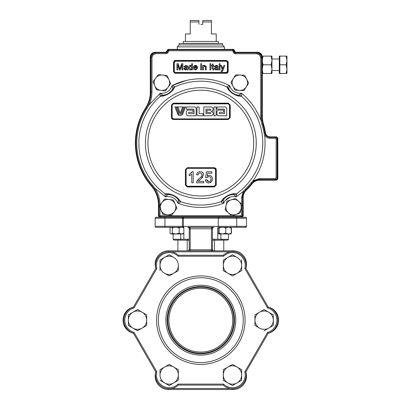 <?xml version="1.0" encoding="UTF-8"?>
<svg xmlns="http://www.w3.org/2000/svg" width="410" height="410" viewBox="0 0 410 410"><rect width="100%" height="100%" fill="white"/><g stroke="black" fill="none" stroke-linecap="round" stroke-linejoin="round"><path stroke-width="0.61" d="M168.52 388.68L168.52 389.5A13.371 13.371 0 0 1 155.8 371.998L133.429 333.248A13.438 13.438 0 0 1 133.429 307.085L155.8 268.335A13.371 13.371 0 0 1 168.52 250.833L187.985 250.833A1.466 1.322 90 0 0 189.312 249.367L190.194 249.803L211.463 249.803L212.344 249.367A1.466 1.322 -90 0 0 213.671 250.833L233.136 250.833A13.371 13.371 0 0 1 245.856 268.335L268.227 307.085A13.438 13.438 0 0 1 268.227 333.248L245.856 371.998A13.371 13.371 0 0 1 233.136 389.5L168.52 389.5A13.371 13.371 0 0 1 155.149 376.129M183.403 227.314L182.465 227.314M183.403 226.376L236.708 226.335L236.708 218.217L218.253 218.217L218.253 226.335L219.232 227.314L218.253 226.335M240.87 217.238L245.508 217.238A0.979 0.979 0 0 1 246.487 218.217L246.487 226.335L245.508 227.314A0.979 0.979 0 0 0 246.487 226.335L236.708 226.335L236.708 227.314L219.232 227.314M246.487 226.335A0.979 0.979 0 0 1 245.508 227.314L236.708 227.314M217.797 227.314L217.797 239.245L212.441 239.245L220.867 239.245M189.215 240.219L187.226 240.219A0.979 0.579 -90 0 1 187.806 239.245L180.789 239.245M189.215 249.91L189.215 249.367L189.215 249.91M189.312 249.367L189.215 249.367A1.466 1.466 0 0 1 187.749 250.833A1.466 1.466 0 0 0 189.215 249.367L189.215 228.78A1.466 1.466 0 0 0 187.749 227.314L212.995 227.314A1.466 0.917 90 0 0 212.078 228.78L189.584 228.78A1.466 0.917 90 0 0 188.661 227.314L187.749 227.314A1.466 1.466 0 0 1 189.215 228.78L189.584 228.78M213.671 250.833L187.985 250.833M212.441 250.956L212.441 249.91L212.441 250.956L211.463 251.007L211.463 227.289M212.078 228.78L212.441 228.78A1.466 1.466 0 0 1 213.907 227.314A1.466 1.466 0 0 0 212.441 228.78L212.441 249.367A1.466 1.466 0 0 0 213.907 250.833M160.787 217.238L156.148 217.238A0.979 0.979 0 0 0 155.17 218.217L155.17 226.335A0.979 0.979 0 0 0 156.148 227.314L160.787 227.314M182.424 217.238L183.403 218.217A0.979 0.979 0 0 0 182.424 217.238L182.424 218.217L183.403 218.217L183.403 226.335A0.979 0.979 0 0 1 182.424 227.314L156.148 227.314A0.979 0.979 0 0 1 155.17 226.335L182.424 226.335L182.424 218.217L155.17 218.217A0.979 0.979 0 0 1 156.148 217.238M218.253 218.217L219.232 217.238L218.253 218.217L183.403 218.217M241.254 217.238A1.927 1.927 0 0 0 243.181 215.317L243.181 197.302A9.625 9.625 0 0 1 246.143 190.358A65.451 65.451 0 0 0 252.088 183.823A9.625 9.625 0 0 1 259.627 180.185L275.904 180.185A1.927 1.927 0 0 0 277.831 178.258L277.831 138.795A1.927 1.927 0 0 0 275.904 136.868L270.216 136.868A4.812 4.812 0 0 1 265.465 132.814A65.451 65.451 0 0 0 263.543 124.394A28.874 28.874 0 0 1 262.333 116.127L262.333 57.077A4.812 4.812 0 0 0 257.521 52.265L235.96 52.265A1.445 1.445 0 0 1 234.515 50.819A1.445 1.445 0 0 0 233.075 49.374L168.582 49.374A1.445 1.445 0 0 0 167.142 50.819A1.445 1.445 0 0 1 165.696 52.265L155.108 52.265A4.812 4.812 0 0 0 150.296 57.077L150.296 92.214A28.874 28.874 0 0 1 145.729 107.799A65.451 65.451 0 0 0 151.408 186.037A28.874 28.874 0 0 1 158.475 204.969L158.475 215.317A1.927 1.927 0 0 0 160.402 217.238L245.508 217.238A0.979 0.979 0 0 1 246.487 218.217L236.708 218.217L236.708 217.238M183.859 233.234L183.859 239.245L189.215 239.245M156.118 268.386L155.8 268.335A13.704 13.704 0 0 1 178.458 255.256L223.199 255.256A13.704 13.704 0 0 1 245.856 268.335L244.816 268.488A12.725 12.725 0 0 0 223.588 256.235L223.199 255.256A13.704 13.704 0 0 1 245.856 268.335M155.8 268.335L156.845 268.488L134.08 307.915A12.725 12.725 0 0 0 134.08 332.418L156.845 371.844A12.725 12.725 0 0 0 178.068 384.098L223.588 384.098A12.725 12.725 0 0 0 244.816 371.844L245.856 371.998A13.704 13.704 0 0 1 223.199 385.077L178.458 385.077A13.704 13.704 0 0 1 155.8 371.998L156.845 371.844M133.629 332.997L133.429 333.248A13.704 13.704 0 0 1 133.429 307.085L134.08 307.915M133.429 333.248L134.08 332.418M178.34 384.78L178.068 384.098M223.317 384.78L223.588 384.098M243.248 320.169A42.42 42.42 0 0 0 200.828 277.749A42.42 42.42 0 0 0 158.409 320.169A42.42 42.42 0 0 0 200.828 362.583A42.42 42.42 0 0 0 243.248 320.169M165.865 320.169A34.963 34.963 0 0 0 200.828 355.127A34.963 34.963 0 0 0 235.791 320.169A34.963 34.963 0 0 0 200.828 285.206A34.963 34.963 0 0 0 165.865 320.169M167.157 320.169A33.671 33.671 0 0 0 200.828 353.84A33.671 33.671 0 0 0 234.499 320.169A33.671 33.671 0 0 0 200.828 286.498A33.671 33.671 0 0 0 167.157 320.169M167.813 320.169A33.015 33.015 0 0 0 200.828 353.179A33.015 33.015 0 0 0 233.843 320.169A33.015 33.015 0 0 0 200.828 287.154A33.015 33.015 0 0 0 167.813 320.169M168.935 320.169A31.893 31.893 0 0 0 200.828 352.062A31.893 31.893 0 0 0 232.721 320.169A31.893 31.893 0 0 0 200.828 288.276A31.893 31.893 0 0 0 168.935 320.169M133.629 307.341L133.429 307.085A13.438 13.438 0 0 0 123.072 320.169M244.816 371.844L267.576 332.418L268.227 333.248A13.704 13.704 0 0 0 277.842 320.169A13.704 13.704 0 0 1 268.227 333.248M268.227 307.085A13.704 13.704 0 0 1 277.842 320.169A13.704 13.704 0 0 0 268.227 307.085L267.576 307.915L244.816 268.488M223.588 256.235L178.068 256.235L178.458 255.256A13.704 13.704 0 0 0 155.472 265.342M223.312 270.636L232.48 275.93L223.312 270.636L223.312 265.342A9.169 9.169 0 0 1 237.067 257.403L232.48 254.753L223.588 259.889M232.48 275.93L241.649 270.636L241.649 265.342A9.169 9.169 0 0 1 227.898 273.28A9.169 9.169 0 0 1 223.312 265.342L223.312 260.048M237.067 257.403A9.169 9.169 0 0 1 241.649 265.342L241.649 260.048M173.758 273.28L178.345 270.636L178.345 265.342A9.169 9.169 0 0 1 173.758 273.28L169.176 275.93L173.758 273.28A9.169 9.169 0 0 1 164.589 273.28L169.176 275.93L164.589 273.28A9.169 9.169 0 0 1 160.008 265.342L160.008 270.636M169.176 254.753L160.008 260.048L160.008 265.342A9.169 9.169 0 0 1 173.758 257.403L169.448 254.912M160.008 260.048L164.589 257.403M178.345 265.342A9.169 9.169 0 0 0 173.758 257.403M137.524 330.752L142.106 328.108A9.169 9.169 0 0 1 132.937 328.108L137.524 330.752L132.937 328.108A9.169 9.169 0 0 1 128.356 320.169L128.356 325.458L132.937 328.108M146.693 325.458L142.106 328.108L146.693 325.458L146.693 314.875L137.524 309.581L132.937 312.225A9.169 9.169 0 0 1 146.693 320.169A9.169 9.169 0 0 1 142.106 328.108M128.627 325.617L128.356 325.458L128.356 320.169A9.169 9.169 0 0 1 132.937 312.225L128.356 314.875L128.356 320.169M254.969 325.458L259.55 328.108A9.169 9.169 0 0 1 254.969 320.169L254.969 325.458M273.029 314.716L273.301 314.875L273.301 320.169A9.169 9.169 0 0 1 268.719 328.108L273.301 325.458L273.301 314.875L264.409 309.74M273.301 320.169A9.169 9.169 0 0 0 259.55 312.225L254.969 314.875L254.969 320.169A9.169 9.169 0 0 1 259.55 312.225L264.137 309.581M264.137 330.752L268.719 328.108A9.169 9.169 0 0 1 259.55 328.108M273.301 325.458L268.719 328.108M223.312 380.285L227.898 382.93A9.169 9.169 0 0 1 223.312 374.991L223.312 380.285L232.48 385.579L237.067 382.93A9.169 9.169 0 0 1 227.898 382.93L232.48 385.579L241.649 380.285L241.649 369.697L232.48 364.403L227.898 367.053A9.169 9.169 0 0 1 241.649 374.991A9.169 9.169 0 0 1 237.067 382.93L241.649 380.285M223.312 369.697L223.312 374.991A9.169 9.169 0 0 1 227.898 367.053L223.312 369.697M160.008 380.285L164.589 382.93A9.169 9.169 0 0 1 160.008 374.991L160.008 369.697L160.008 374.991A9.169 9.169 0 0 1 173.758 367.053L169.176 364.403L160.008 369.697M169.176 385.579L164.589 382.93L169.176 385.579L173.758 382.93A9.169 9.169 0 0 1 164.589 382.93M178.345 374.991L178.345 369.697L173.758 367.053A9.169 9.169 0 0 1 173.758 382.93L178.345 380.285L178.345 374.991M224.408 46.873L177.248 46.873L179.17 44.946L222.486 44.946L224.408 46.873L224.408 49.374M222.486 44.946L222.486 43.506L179.17 43.506L179.17 44.946M234.458 52.372L233.777 53.049L235.478 53.756L256.85 53.756L235.478 53.756L235.478 52.793L234.458 52.372L234.033 51.352L234.371 51.014L235.817 52.454L257.188 52.454C260.089 52.762 261.693 54.366 261.995 57.267L261.995 116.01A28.874 28.874 0 0 0 263.225 124.338A65.164 65.164 0 0 1 265.193 132.953A4.812 4.812 0 0 0 269.944 137.012L275.52 137.012A1.927 1.927 0 0 1 277.447 138.939L277.447 177.919A1.927 1.927 0 0 1 275.52 179.846L259.648 179.846A9.625 9.625 0 0 0 252.088 183.516A65.262 65.262 0 0 1 245.872 190.348A9.625 9.625 0 0 0 242.889 197.312L242.889 215.024A1.927 1.927 0 0 1 240.967 216.951L160.643 216.951A1.927 1.927 0 0 1 158.716 215.024L158.716 204.949A28.874 28.874 0 0 0 151.618 185.986A65.262 65.262 0 0 1 146.047 107.661A28.874 28.874 0 0 0 150.68 91.973L151.982 91.973C151.966 96.529 150.982 100.87 149.03 104.986L148.164 104.57L146.329 107.845L147.047 108.312L149.03 104.986L160.238 93.224C159.992 95.084 160.008 96.109 160.279 96.299A4.331 4.279 -66.1 0 1 162.77 95.233L160.238 93.224C159.992 95.084 160.008 96.109 160.279 96.299L160.346 96.309A4.331 4.233 90.3 0 1 162.816 95.238L162.816 95.238A12.546 12.546 0 0 0 172.846 88.76C172.943 89.58 171.631 91.169 168.915 93.536C165.537 95.12 163.503 95.689 162.816 95.238C163.503 95.689 165.537 95.12 168.915 93.536C171.631 91.169 172.943 89.58 172.846 88.76L172.861 88.719A4.331 4.279 0.5 0 1 174.86 86.889C174.798 86.561 173.871 86.126 172.077 85.582L172.846 88.76A4.331 4.233 -155.9 0 1 174.839 86.951L174.839 86.951C173.435 88.955 174.265 89.493 168.966 93.552C162.878 96.893 162.796 95.822 160.346 96.309L163.293 95.94M164.333 95.679L165.338 95.356M165.958 95.12L166.737 94.787M167.28 94.52L167.705 94.3M168.356 93.936L169.084 93.47M169.576 93.131L170.119 92.727M170.483 92.434L170.898 92.081M171.523 91.507L171.969 91.056M172.661 90.287L173.312 89.467M236.473 193.786L236.406 193.771C233.925 194.007 233.941 192.946 227.586 195.637C221.871 199.152 222.661 199.767 221.051 201.623L221.051 201.623A4.331 4.233 29.8 0 0 223.219 200.024L223.199 200.065A4.331 4.279 -173.8 0 1 221.026 201.684C221.051 202.017 221.933 202.54 223.665 203.263L223.219 200.024C223.378 199.178 224.608 197.861 226.914 196.067L227.996 195.478C231.014 194.478 232.865 194.171 233.556 194.555L233.843 194.591A4.331 4.233 -84 0 0 236.406 193.771L236.473 193.786A4.331 4.279 119.6 0 1 233.89 194.596L236.206 196.851C236.637 195.022 236.724 194.002 236.473 193.786A61.941 61.941 0 0 0 241.377 96.299C241.654 96.109 241.664 95.084 241.418 93.224L238.886 95.233A4.331 4.279 66.1 0 1 241.377 96.299L241.316 96.309C238.907 95.853 238.763 96.832 232.88 93.67C227.324 89.503 228.267 88.985 226.817 86.951L228.365 89.488M229.031 90.328L229.738 91.107M230.21 91.579L230.835 92.147M231.301 92.537L231.676 92.834M232.28 93.275L233.003 93.752M233.51 94.054L234.11 94.387M234.52 94.597L235.012 94.828M235.796 95.161L236.391 95.381M237.38 95.694L238.394 95.95M199.619 168.151L187.355 168.151L187.339 167.695L185.412 169.622L185.412 185.038L187.339 186.965L214.317 186.965L216.244 185.038L216.244 169.622L215.747 169.596L215.747 184.997L216.244 185.038M215.194 185.853L215.747 184.997L215.747 169.596L214.302 168.151L214.317 167.695L215.67 168.249M215.68 168.259L215.911 168.536M215.921 168.551L216.09 168.869M216.101 168.884L216.244 169.622L214.317 167.695L187.339 167.695L214.317 167.695L214.302 168.151L201.915 168.151M224.998 118.879L224.613 118.879M171.954 113.616L172.144 117.629L172.159 105.124L173.409 103.873L204.236 103.873M206.051 103.873L207.639 103.873M209.536 103.873L211.037 103.873M213.015 103.873L214.44 103.873M218.269 103.873L221.236 103.873M228.155 103.873L229.497 105.119L229.497 111.494M229.497 116.891L229.139 118.505M174.86 86.889A61.941 61.941 0 0 1 226.797 86.889L226.817 86.951A4.331 4.233 155.9 0 1 228.811 88.76L229.579 85.582C227.786 86.126 226.858 86.561 226.797 86.889A4.331 4.279 -0.5 0 1 228.795 88.719L228.811 88.76C228.683 89.575 230.036 91.194 232.87 93.618C236.15 95.12 238.138 95.663 238.84 95.238C238.138 95.663 236.15 95.12 232.87 93.618C230.036 91.194 228.683 89.575 228.811 88.76A12.546 12.546 0 0 0 238.84 95.238A4.331 4.233 89.7 0 1 241.316 96.309M173.368 119.52L173.409 118.879L172.159 117.629L171.954 105.103L171.954 117.619L173.394 119.064L171.954 117.619L173.394 119.064L171.954 117.619L171.441 117.593L173.368 119.52L228.288 119.52L230.215 117.593L229.702 117.619L229.702 105.103L229.702 117.619L228.262 119.064L198.353 119.064M171.959 104.96L173.394 103.663L173.368 103.141L171.441 105.068L171.441 117.593L171.954 117.619M171.954 107.63L171.954 105.103L172.374 104.084L173.394 103.663L228.262 103.663L229.702 105.103L230.215 105.068L228.288 103.141L173.368 103.141L228.288 103.141L228.262 103.663L203.088 103.663M208.121 175.567L207.199 176.105L208.839 175.388M212.411 178.396L212.247 177.627M212.216 177.54L211.975 177.012M211.606 176.49L211.083 175.992M212.247 180.333L212.365 179.852M211.027 182.158L211.596 181.574L209.161 182.901M210.35 182.599L210.863 182.286M207.342 181.066L206.742 179.647L205.313 179.785L205.953 181.594M206.384 182.071L206.906 182.46M208.003 181.512L207.696 181.363M208.772 182.927C206.758 182.829 205.61 181.784 205.313 179.785L206.742 179.647L208.782 181.64C210.268 181.471 211.017 180.605 211.022 179.052L210.73 180.451M210.135 181.21L209.73 181.456M211.022 179.052C211.012 177.55 210.263 176.751 208.787 176.648L209.269 176.689M210.13 177.002L210.463 177.299M206.896 177.627L207.732 176.874M214.297 186.227L215.547 184.977L215.547 169.586L214.297 168.336L187.36 168.336L186.109 169.586L186.109 184.977L187.36 186.227L214.297 186.227L215.183 185.863M200.915 171.713L200.849 171.703C202.55 172 203.473 173.01 203.606 174.727L203.437 173.691M203.17 173.133L201.956 172.031M201.131 178.765L202.73 177.115M203.744 181.353L198.307 181.353L203.744 181.353L203.744 182.783L196.472 182.783L196.621 181.794L196.472 182.783M202.079 174.153L202.176 174.742L200.849 173.04L200.152 172.943L200.921 173.061M201.756 176.049L201.366 176.566M201.213 176.741L202.176 174.742M196.621 181.794L199.188 178.622L198.097 179.565M197.666 180.021L197.061 180.861M198.932 173.24L200.152 172.943C198.845 172.979 198.143 173.645 198.04 174.937L198.614 173.476M199.491 171.703L198.87 171.831M197.702 172.446L197.251 172.933M191.065 174.706L189.2 175.752L189.2 174.44L192.275 171.657L193.192 171.657L192.275 171.657M191.69 172.533L190.963 173.276M203.606 174.727L200.941 178.934M198.04 174.937L196.615 174.793C196.892 172.743 198.081 171.698 200.183 171.657M173.097 199.962L164.892 199.009M164.389 199.224L159.27 206.107L162.796 214.266L171.626 215.296L176.935 208.162L175.172 204.083A7.698 7.698 0 0 1 174.281 211.729L174.281 211.729A7.698 7.698 0 0 1 160.402 207.132A7.698 7.698 0 0 1 175.172 204.083L173.532 200.29M166.839 75.558L158.634 74.599M158.132 74.82L153.017 81.698L156.538 89.862L165.373 90.892L170.678 83.758L168.915 79.673A7.698 7.698 0 0 1 168.023 87.325L168.023 87.325A7.698 7.698 0 0 1 154.145 82.728A7.698 7.698 0 0 1 168.915 79.673L167.28 75.881M222.855 70.704L221.631 71.668L221.149 71.581L221.067 70.889L222.061 70.638L222.338 69.89L220.672 65.41L221.508 65.41L222.707 68.88L223.921 65.41L224.757 65.41L222.563 71.212M216.224 69.264L216.967 68.875M215.096 68.916L215.598 69.264M217.141 68.644L217.264 67.788L216.316 67.998M215.809 68.07L215.05 68.603M218.187 69.326L218.376 69.925L217.582 69.925L217.346 69.372L216.823 69.731M216.085 69.982L214.256 68.726L215.301 67.445L216.111 67.312M217.346 69.372L215.732 70.002M217.008 67.153L217.059 66.282L216.239 66.041L215.127 66.758L214.333 66.676L216.377 65.328L218.099 66.323L218.135 66.861M215.957 67.332L217.259 67.071M217.582 69.925L218.376 69.925L218.14 68.362M218.135 67.963L218.135 66.999M210.848 63.745L209.976 63.745L209.976 69.925L210.848 69.925L210.848 63.745M196.662 67.153L194.13 67.153L195.421 66.041L196.375 66.42L196.662 67.153M194.232 65.677L196.113 65.436M197.22 66.435L197.451 67.865L194.13 67.865L195.478 69.29L196.656 68.578L197.43 68.66L195.467 70.002L194.842 69.936M193.407 68.414L193.335 67.706C193.341 66.271 194.038 65.482 195.421 65.328C196.779 65.487 197.456 66.261 197.456 67.66M195.467 70.002C194.068 69.895 193.361 69.131 193.335 67.706L193.402 66.994M195.478 69.29L195.77 69.269M185.776 69.269L186.632 68.772M186.719 68.644L186.837 67.788L185.648 68.034L184.623 68.685L185.489 69.29M183.829 68.726L184.879 67.445L186.837 67.071L186.637 66.282L185.812 66.041L184.7 66.758L183.905 66.676L185.955 65.328L187.672 66.323L187.949 69.925L187.155 69.925L186.919 69.372L185.305 70.002L183.829 68.726M186.581 67.153L186.837 67.071M187.513 65.918L187.672 66.323M185.658 69.982L185.269 70.002M181.579 63.745L179.908 68.988L178.248 63.745L176.935 63.745L176.935 69.925L177.807 69.925L177.807 64.698L179.447 69.925L180.359 69.925L182.004 64.698L182.004 69.925L182.875 69.925L182.875 63.745L181.579 63.745M190.845 69.244L191.644 68.162M190.537 69.29L189.374 67.67L190.537 69.29M190.071 66.138L190.952 66.143M191.619 67.102L191.67 67.732L190.501 66.041L189.374 67.67M188.825 68.9L188.585 67.67C188.554 66.317 189.174 65.533 190.45 65.328L191.67 66.03L191.67 63.745L192.464 63.745L192.464 69.925L191.67 69.925L191.67 69.244L190.455 70.002L189.804 69.874M190.758 69.977L190.455 70.002C189.195 69.782 188.574 69.003 188.585 67.67M206.092 66.046L206.25 69.925L205.461 69.925L205.461 67.23L204.554 66.041L203.401 67.506L203.401 69.925L202.607 69.925L202.607 65.41L203.401 65.41L203.401 66.041L205.087 65.354M204.452 65.354L206.23 66.569M203.401 66.041L203.837 65.595M213.067 63.857L212.272 64.308L212.272 65.41L211.719 65.41L211.719 66.123L212.272 66.123L212.272 68.654L213.297 70.002L213.856 69.936L213.779 69.269L213.067 68.685L213.067 66.123L213.779 66.123L213.779 65.41L213.067 65.41L213.067 63.857L213.067 65.41M220.037 69.925L220.037 63.745L219.247 63.745L219.247 69.925L220.037 69.925M174.265 71.417L173.876 71.417L173.876 62.274L174.265 62.274L174.265 71.417L175.321 72.862A1.445 1.445 0 0 1 173.876 71.417L173.491 71.417L173.491 62.274L173.63 72.119M173.491 62.274L175.321 60.444L226.335 60.444L228.165 62.274L228.165 71.417L226.335 73.246L175.321 73.246L173.491 71.417M227.084 72.165L226.335 72.478L226.335 72.862L175.321 72.862L175.321 73.246L174.265 72.908M227.781 71.417L228.165 71.417L228.165 62.274L227.781 62.274L227.781 71.417A1.445 1.445 0 0 1 226.335 72.862L226.335 73.246L227.012 73.118M150.68 91.973L150.68 57.123C150.988 54.222 152.592 52.618 155.492 52.311L165.696 52.311L168.582 49.472L232.931 49.472L234.371 51.014L232.931 49.472L232.593 50.773L233.075 51.25L234.371 50.917M234.556 53.572L233.777 53.049L233.075 51.352L234.033 51.352M235.817 52.454L235.478 52.793L256.85 52.793L256.85 53.756L259.571 54.884L260.253 54.202L256.85 52.793L260.253 54.202L261.662 57.605L260.698 57.605L260.698 116.01L261.026 120.458L261.98 120.314A29.212 29.212 0 0 1 261.662 116.01L260.698 116.01L261.026 120.458L262.103 124.671A63.996 63.996 0 0 1 264.04 133.137L264.675 135.295C266.341 152.525 262.426 167.716 252.919 180.866L253.513 181.625A9.963 9.963 0 0 1 259.648 179.508L259.648 179.846L275.52 179.846L275.52 178.545L259.648 178.545L252.919 180.866L251.151 182.773A64.062 64.062 0 0 1 245.047 189.482L243.314 191.424L236.206 196.851L233.556 196.513C228.888 196.749 225.592 198.993 223.665 203.263C208.439 208.823 193.218 208.823 177.991 203.263C179.724 202.54 180.605 202.012 180.631 201.684L179.267 199.772M269.944 137.012L269.944 138.313C267.658 138.232 265.9 137.227 264.675 135.295L265.506 134.808L264.86 133.004L265.193 132.953M208.787 176.648L206.886 177.648L205.456 177.504L206.599 171.8L211.878 171.8L211.878 173.225L207.762 173.225L207.199 176.105M209.182 175.367C211.268 175.618 212.359 176.818 212.447 178.965L211.596 181.574M199.188 178.622L200.849 177.12M200.516 179.293L198.307 181.353M193.192 171.657L193.192 182.783L191.767 182.783L191.767 174.112M185.412 169.622L186.104 169.586L185.909 184.997L185.909 174.132M185.909 179.949L185.909 169.596L187.216 168.156M208.915 186.437L187.355 186.437L186.827 186.34L187.355 186.437L185.909 184.997L185.412 185.038L185.909 184.997L186.33 186.017L185.909 184.997M215.747 185.064L215.327 186.017L215.747 184.997L214.302 186.437L199.742 186.437M215.327 186.017L214.302 186.437L215.106 186.196M215.547 175.828L215.547 184.977L215.547 169.586L216.244 169.622M187.396 168.336L214.327 168.151M198.353 103.663L173.409 103.853L228.247 103.853L200.782 103.873M229.497 105.124L229.497 117.629L228.247 118.879L173.409 118.879M180.487 103.873L173.409 103.853M198.138 115.779L203.042 115.779L203.042 113.621L199.116 113.621L199.116 106.948L196.959 106.948L196.959 114.6L198.138 115.779L197.769 115.717M199.116 113.621L200.828 113.621L199.116 113.621L199.116 106.948M203.042 115.779L203.042 113.621M224.572 113.621L219.57 113.621L219.078 113.129L219.57 112.248L223.593 112.248L223.593 110.085L218.099 110.085L216.921 111.264L216.921 114.6L218.099 115.779L226.73 115.779L226.73 108.127L225.556 106.948L216.921 106.948L216.921 109.106L224.085 109.106L224.572 109.598L224.572 113.621L224.572 109.598L224.085 109.106M216.921 106.948L216.921 109.106M218.099 110.085L216.921 111.264L216.921 114.6M210.976 109.588L210.397 109.106L205.984 109.106L205.984 113.621L210.397 113.621L210.986 113.032L210.397 113.621M206.963 112.442L206.963 110.285L206.963 112.442L210.397 112.442L206.963 112.442M210.976 112.924L210.397 112.442M210.986 109.695L210.397 110.285L210.986 109.695M206.963 110.285L210.397 110.285M210.986 106.948L203.826 106.948L203.826 115.779L210.986 115.779C212.329 115.646 213.062 114.908 213.195 113.57C213.067 112.232 212.329 111.494 210.986 111.361C212.329 111.233 213.062 110.495 213.195 109.157C213.067 107.82 212.329 107.082 210.986 106.948L211.673 107.056M203.826 106.948L203.826 115.779M210.986 111.361L211.668 111.254M210.986 115.779L211.668 115.666M212.846 114.754L213.195 113.57M216.137 106.948L213.979 106.948L213.979 115.779L216.137 115.779L216.137 106.948M179.247 113.139L179.718 111.868L177.889 106.948L176.935 106.948L179.247 113.139L179.718 111.868L177.889 106.948M180.292 113.145L181.246 113.145L183.557 106.948L182.604 106.948L180.292 113.145L181.246 113.145M178.222 114.99L180.108 115.748L182.486 114.733L185.566 106.948L184.546 106.948L181.989 113.816L181.363 114.175L177.786 114.175L178.632 115.318M194.017 113.621L189.01 113.621L188.523 113.129L189.01 112.248L193.033 112.248L193.033 110.085L187.539 110.085L186.365 111.264L186.365 114.6L187.539 115.779L196.175 115.779L196.175 108.127L194.996 106.948L186.365 106.948L186.365 109.106L193.525 109.106L194.017 109.598L194.017 113.621L191.26 113.621M186.365 111.264L186.365 114.6L187.539 115.779M193.033 112.248L193.033 110.085M178.504 113.816L175.946 106.948L174.926 106.948L177.643 113.816L178.504 113.816L177.643 113.816M187.539 110.085L187.18 110.146M188.523 113.129L188.523 112.735M213.979 115.779L216.137 115.779M229.702 107.605L229.497 117.629M217.295 119.064L228.262 119.064L228.288 119.52M171.954 105.103L171.441 105.068M233.843 194.591A12.546 12.546 0 0 0 233.556 194.586A12.546 12.546 0 0 1 233.843 194.591L233.556 194.586A12.546 12.546 0 0 0 223.219 200.024M180.605 201.623C178.96 199.747 179.831 199.142 173.927 195.56C167.731 192.992 167.695 193.986 165.25 193.771L165.25 193.771A4.331 4.233 84 0 0 167.813 194.591C168.469 194.094 170.509 194.432 173.932 195.611C176.976 197.728 178.483 199.198 178.437 200.024A4.331 4.233 -29.8 0 0 180.605 201.623L180.631 201.684A4.331 4.279 173.8 0 1 178.463 200.065L177.991 203.263C176.064 198.999 172.769 196.749 168.105 196.513L165.45 196.851L167.772 194.596A4.331 4.279 -119.6 0 1 165.189 193.786C164.933 194.002 165.02 195.022 165.45 196.851L154.949 188.21L152.52 185.202A64.062 64.062 0 0 1 147.047 108.312M238.886 95.233L241.418 93.224C249.777 99.768 256.311 108.845 261.026 120.458M178.437 200.024L178.437 200.024A12.546 12.546 0 0 0 167.813 194.591M150.68 57.123L151.018 57.456L151.018 91.973A29.212 29.212 0 0 1 148.164 104.57L149.03 104.986C150.982 100.87 151.966 96.529 151.982 91.973L151.982 57.456L153.109 54.735L152.428 54.058L151.018 57.456L152.428 54.058L155.826 52.649L166.035 52.649L166.035 53.613L166.957 53.428M154.949 188.21L154.15 188.749A29.212 29.212 0 0 1 159.054 204.949L160.018 204.949C159.977 198.87 158.286 193.294 154.949 188.21L154.949 188.216M151.618 185.986L151.874 185.766L154.15 188.749M242.889 197.312L241.592 197.312L243.314 191.424L244.124 191.941L245.641 190.102L245.047 189.482M252.088 183.516L251.822 183.306L253.513 181.625M263.225 124.338L262.897 124.435L261.98 120.314M227.043 73.103L227.627 72.708M227.77 72.555L228.032 72.104M195.565 66.051L195.406 67.163L195.565 66.051M174.932 61.29L175.321 60.829L226.335 60.829L226.335 60.444M227.319 61.884L227.396 62.274L226.335 61.213L226.335 60.829M200.705 64.539L200.705 63.745L201.5 63.745L201.5 64.539L200.705 64.539L200.705 63.745M196.2 67.153L196.354 66.405M160.166 93.28L160.238 93.224C166.081 93.618 170.027 91.071 172.077 85.582C181.138 81.098 190.722 78.833 200.828 78.802C210.935 78.833 220.518 81.093 229.579 85.582L228.795 88.719M167.142 50.891L168.438 51.245L167.736 52.905L167.054 52.229L167.48 51.229L167.054 52.229L166.035 52.649L165.696 52.311M256.85 52.793L257.188 52.454C260.089 52.762 261.693 54.366 261.995 57.267L261.662 57.605L261.662 116.01L261.995 116.01M223.665 203.263L223.199 200.065M225.203 200.572L230.492 196.964M236.406 193.771L234.125 193.776M232.383 193.997L231.368 194.212M230.727 194.386L229.913 194.642M229.349 194.847L228.903 195.022M228.242 195.314L227.591 195.631M226.935 195.99L226.346 196.344M225.961 196.595L225.5 196.908M224.818 197.42L224.326 197.825M223.563 198.522L222.835 199.27M227.996 195.478L226.914 196.067M178.068 198.491L177.289 197.794M176.782 197.379L176.095 196.867M175.603 196.528L175.198 196.272M174.573 195.908L173.804 195.498M173.261 195.242L172.625 194.97M172.2 194.806L171.677 194.617M170.857 194.366L170.247 194.202M169.233 193.991L168.197 193.838M176.1 106.948L183.557 106.948M191.26 109.106L193.525 109.106M229.513 117.629L230.215 117.593L230.215 105.068M183.234 103.873L187.365 103.873M188.385 103.873L190.747 103.873M191.87 103.873L194.222 103.873M195.252 103.873L197.61 103.873M215.742 169.494L215.747 181.917M215.178 168.695L215.547 169.586M190.747 186.227L192.367 186.227M194.114 186.227L195.719 186.227M197.482 186.227L200.685 186.227M186.109 169.632L186.109 170.401M186.109 173.24L186.109 175.828M186.109 177.017L186.109 180.789M186.109 169.586L186.468 168.705M200.828 168.336L214.404 168.156M215.547 173.245L215.547 170.196M204.185 186.227L205.805 186.227M187.288 186.437L187.339 186.965L214.317 186.965L214.307 186.437M173.363 119.52L172.651 119.382M172.63 119.371L172.026 118.977M172.005 118.956L171.441 117.593M228.165 62.274L228.037 61.602M227.945 61.403L227.627 60.982M175.321 60.829L175.321 60.444L174.65 60.572M174.45 60.665L174.03 60.982M243.181 215.317L243.181 197.302M275.904 136.868L270.216 136.868M168.582 49.472L168.92 50.773L232.593 50.773M233.254 52.27L233.075 51.25M175.321 72.478L226.335 72.478L227.396 71.417L227.396 62.274M226.335 61.213L175.321 61.213L174.265 62.274M213.067 66.123L213.067 68.685M212.272 65.41L212.272 64.308M205.461 67.23L204.554 66.041M179.447 69.925L177.807 64.698M186.837 66.886L186.637 66.282M217.059 66.282L216.239 66.041M214.333 66.676L214.512 66.169M215.752 65.38L216.813 65.354M217.823 65.764L218.099 66.323M200.828 24.349L202.755 24.349L200.828 24.349M216.229 41.436L216.229 33.974L211.416 33.974L211.416 21.945L202.755 21.945L202.755 24.349M198.901 20.561L190.24 20.5L190.24 33.974L185.428 33.974L185.428 41.436M218.32 43.357L183.342 43.357L183.342 41.436L218.32 41.436L218.32 43.357M211.416 20.5L211.416 21.945L211.416 20.5L202.755 20.5L202.755 21.945M198.901 24.349L198.901 21.079M198.901 21.945L190.24 21.945L190.24 20.5M286.154 73.441L286.928 73.441L286.928 69.105L286.154 73.441L279.277 73.441L279.277 56.114L286.928 56.114L286.154 56.114L286.928 60.444L286.154 64.775L286.928 69.105L286.928 56.114L279.851 56.114L279.851 64.775L286.154 64.775M279.277 58.999L271.958 58.999L271.958 60.444L271.958 56.114L271.184 56.114L271.958 56.114M271.958 73.441L271.184 73.441L271.958 73.441L271.958 60.444L271.184 56.114L263.107 56.114C262.092 58.999 262.092 61.889 263.107 64.775L271.184 64.775L271.958 69.105L271.184 73.441L263.107 73.441C262.092 70.551 262.092 67.665 263.107 64.775M271.184 64.775L271.958 60.444M286.928 73.441L279.851 73.539L279.851 64.775M235.079 198.527L226.93 201.202L225.105 209.905L228.421 212.872A7.698 7.698 0 0 1 231.153 199.819A7.698 7.698 0 0 1 238.692 201.397L235.612 198.64M241.767 204.149L238.692 201.397A7.698 7.698 0 0 1 235.955 214.45A7.698 7.698 0 0 1 228.421 212.872L231.496 215.624M226.863 201.515L227.227 201.105M225.341 210.115L225.105 209.905L225.69 207.132M232.029 215.737L239.881 213.164M240.245 212.754L241.936 204.672M159.715 207.132L159.27 206.107M163.108 214.307L162.673 213.979M171.816 215.045L171.313 215.26M176.807 207.87L176.935 208.162L174.281 211.729M200.705 69.925L201.5 69.925L201.5 65.41L200.705 65.41L200.705 69.925M153.458 82.728L153.017 81.698M156.856 89.898L156.415 89.57M165.558 90.636L165.056 90.856M170.555 83.466L170.488 84.009M231.112 82.728L232.998 86.315A7.698 7.698 0 0 1 240.111 75.035A7.698 7.698 0 0 1 246.323 86.833A7.698 7.698 0 0 1 232.998 86.315L234.92 89.969M235.381 90.261L243.95 90.595L248.527 83.343M244.119 90.328L243.95 90.595M248.547 82.794L244.703 75.486M244.237 75.194L235.986 74.871M235.504 75.127L230.927 82.379M173.153 227.75L173.153 227.314L172.733 227.33M171.016 227.33L170.698 227.458M181.21 227.33L180.789 227.391M183.003 233.987L183.572 233.223M225.756 233.223L222.471 233.987L228.508 233.987L225.756 233.223L225.756 228.078C223.568 227.078 221.374 227.078 219.181 228.078L219.181 233.223L222.471 233.987L220.862 233.987L218.11 233.223L218.11 228.078L220.867 227.504M230.727 233.987L231.26 233.223L231.26 228.078C229.431 227.078 227.596 227.078 225.756 228.078M231.26 233.223L228.508 233.987L230.871 233.931M230.189 228.078C230.548 227.078 230.907 227.078 231.26 228.078M179.175 233.223L175.721 233.987L172.267 233.223L171.165 233.987L181.527 233.987L179.175 233.223L179.175 228.078C176.874 227.078 174.568 227.078 172.267 228.078C171.534 227.078 170.801 227.078 170.063 228.078L170.063 233.223L170.78 233.92M182.378 233.879L182.778 233.987L181.527 233.987L183.88 233.223L183.88 228.078C182.312 227.078 180.743 227.078 179.175 228.078M173.153 227.391L171.564 227.422M172.267 233.223L172.267 228.078M219.232 233.705L218.74 233.987L220.867 233.987M230.63 233.987L231.214 233.351M219.165 233.777L217.92 233.223L217.92 228.078L220.662 227.319M230.205 227.524L230.686 227.319M230.907 227.406L231.214 227.95M231.45 233.223L231.45 228.078M230.41 227.596L228.708 227.319M213.851 239.245A0.979 0.579 -90 0 1 214.43 240.219L227.699 240.101L228.503 239.291L228.503 233.987L228.893 233.987M173.958 240.101L173.153 239.291L173.958 240.101L179.985 240.101L180.789 239.291L173.153 239.291L173.153 233.987M227.699 240.101L228.503 239.291L220.867 239.291L220.867 233.797M223.757 240.101L221.672 240.101L220.867 239.291M161.97 386.651A12.392 12.392 0 0 0 162.683 387.06M182.424 227.314A0.979 0.979 0 0 0 183.403 226.335L182.424 226.335L182.424 227.314M214.43 250.833L214.43 240.219L212.441 240.219M187.226 250.833L187.226 240.219L177.894 240.101M233.136 251.653L233.136 250.833M239.686 253.682A12.392 12.392 0 0 0 238.974 253.272M238.974 387.06A12.392 12.392 0 0 0 239.686 386.651M233.136 389.5L233.136 388.68M171.359 388.521L230.297 388.521L171.359 388.521M230.297 251.812L171.359 251.812M162.683 253.272A12.392 12.392 0 0 0 161.97 253.682M155.149 264.204A13.371 13.371 0 0 1 168.52 250.833L168.52 251.653M190.194 251.007L190.194 227.289M164.953 217.238L164.953 227.314M178.068 256.235A12.725 12.725 0 0 0 156.845 268.488M245.856 371.998A13.704 13.704 0 0 1 223.199 385.077M245.077 320.169A44.249 44.249 0 0 1 200.828 364.418A44.249 44.249 0 0 1 156.579 320.169A44.249 44.249 0 0 1 200.828 275.915A44.249 44.249 0 0 1 245.077 320.169M123.815 320.169A13.704 13.704 0 0 1 133.429 307.085M155.472 374.991A13.704 13.704 0 0 1 155.8 371.998M267.576 332.418A12.725 12.725 0 0 0 267.576 307.915M145.417 143.126A55.417 55.417 0 0 1 200.828 87.709A55.417 55.417 0 0 1 256.245 143.126A55.417 55.417 0 0 1 200.828 198.537A55.417 55.417 0 0 1 145.417 143.126M147.938 143.126A52.89 52.89 0 0 1 200.828 90.236A52.89 52.89 0 0 1 253.718 143.126A52.89 52.89 0 0 1 200.828 196.016A52.89 52.89 0 0 1 147.938 143.126M160.279 96.299A61.941 61.941 0 0 0 165.189 193.786M167.48 51.229L168.92 49.81L232.593 49.81L233.613 50.23L234.033 51.25M259.571 54.884L260.698 57.605M262.103 124.671L262.897 124.435A64.826 64.826 0 0 1 264.86 133.004L264.04 133.137M275.52 137.012L275.52 137.35L269.944 137.35A5.151 5.151 0 0 1 265.506 134.808M277.447 138.939L277.109 138.939A1.589 1.589 0 0 0 275.52 137.35L275.52 138.313L276.145 138.939L276.145 177.919L275.52 178.545M277.447 177.919L277.109 177.919L277.109 138.939L276.145 138.939L276.145 141.107M259.648 178.545L259.648 179.508L275.52 179.508A1.589 1.589 0 0 0 277.109 177.919L276.145 177.919L276.145 175.946M229.579 85.582C231.629 91.071 235.576 93.618 241.418 93.224L241.418 93.224M180.631 201.684A61.941 61.941 0 0 0 221.026 201.684M152.52 185.202L151.874 185.766A64.924 64.924 0 0 1 146.329 107.845L146.047 107.661M155.492 52.311L155.826 53.613L166.035 53.613L167.736 52.905L168.249 52.142M151.018 57.456L151.982 57.456M158.716 215.024L159.054 215.024L159.054 204.949L158.716 204.949M160.643 216.951L160.643 216.613A1.589 1.589 0 0 1 159.054 215.024L160.018 215.024L160.018 207.834M240.967 216.951L240.967 216.613L160.643 216.613L160.643 215.65L160.018 215.024M242.889 215.024L242.556 215.024A1.589 1.589 0 0 1 240.967 216.613L240.967 215.65L232.291 215.65M231.527 215.65L160.643 215.65M244.124 191.941A9.963 9.963 0 0 0 242.556 197.312L242.556 215.024L241.592 215.024L240.967 215.65M241.592 197.312L241.592 203.995M241.592 206.322L241.592 215.024M251.151 182.773L251.822 183.306A64.924 64.924 0 0 1 245.641 190.102L245.872 190.348M269.944 138.313L275.52 138.313M210.591 79.545L208.239 79.227M186.058 80.519L172.077 85.582M276.145 171.903L276.145 164.036M276.145 153.017L276.145 145.145M233.613 50.23L232.931 50.912M168.438 51.245L168.92 50.773M153.109 54.735L155.826 53.613M177.884 240.219L177.884 250.833M223.773 240.219L223.773 250.833M183.859 227.314L183.859 228.068M177.248 49.374L177.248 46.873M271.958 70.551L279.277 70.551M170.862 233.987L170.539 233.726M180.789 233.987L180.789 239.291M228.503 233.987L228.503 239.291"/></g></svg>
